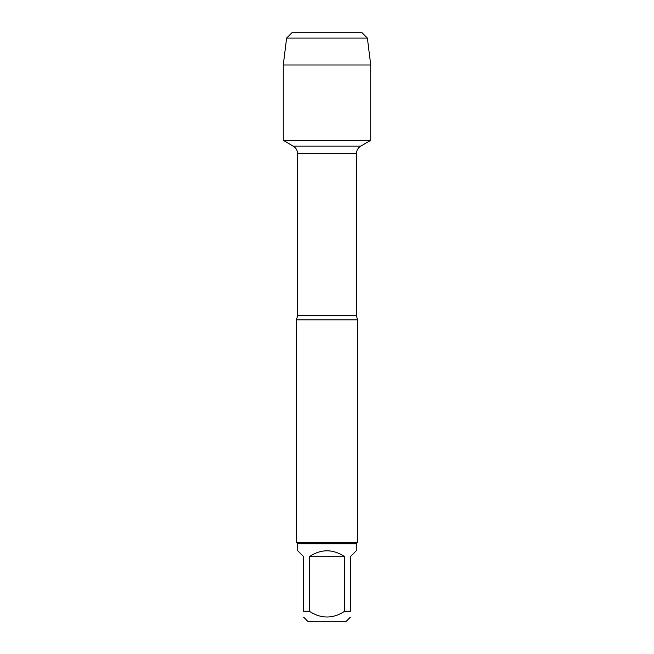 <?xml version="1.0" encoding="UTF-8"?>
<svg xmlns="http://www.w3.org/2000/svg" width="654" height="654" viewBox="0 0 654 654"><rect width="100%" height="100%" fill="white"/><g stroke="black" fill="none" stroke-linecap="round" stroke-linejoin="round"><path stroke-width="0.98" d="M315.874 32.7L292.011 32.7L286.624 38.087L283.264 64.999L283.264 140.373L293.262 146.144C296.025 147.869 297.464 150.355 297.57 153.608L297.57 315.653L296.491 319.822L296.491 542.558L357.509 542.558L357.509 319.822L296.491 319.822M283.264 140.373L370.736 140.373L283.264 140.373L283.264 64.999L370.736 64.999L370.736 140.373L360.738 146.144L293.262 146.144M350.331 617.212L346.236 621.3L307.764 621.3L303.669 617.212M344.707 556.701C332.902 548.829 321.098 548.829 309.293 556.701L344.707 556.701L344.707 611.253C332.902 618.921 321.098 618.921 309.293 611.253L303.669 611.253C303.669 618.921 303.669 618.921 303.669 611.253L303.669 556.701L297.717 550.742L297.717 543.776L356.283 543.776L356.283 550.742L350.331 556.701L350.331 611.253C350.331 618.921 350.331 618.921 350.331 611.253L344.707 611.253M309.293 556.701L309.293 611.253M297.717 543.776L296.491 542.558M367.376 38.087L286.624 38.087L292.011 32.7L361.989 32.7L367.376 38.087L370.736 64.999M297.57 315.653L356.43 315.653L357.509 319.822M356.43 315.653L356.43 153.608L297.57 153.608M356.43 153.608C356.536 150.355 357.975 147.869 360.738 146.144M356.283 543.776L357.509 542.558M286.624 38.087L283.264 64.999"/></g></svg>
